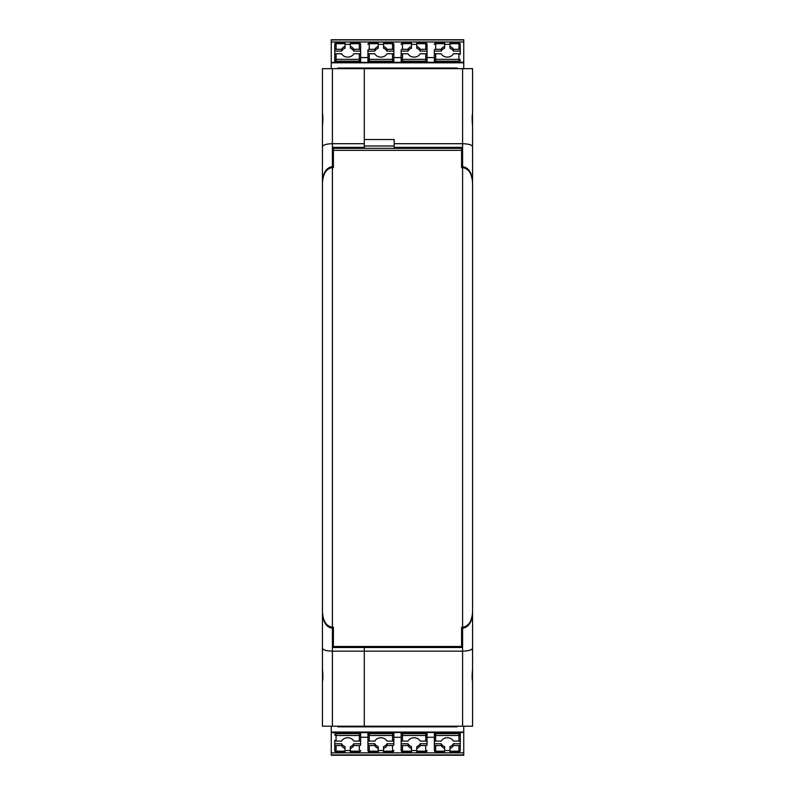 <?xml version="1.0" encoding="UTF-8"?>
<svg xmlns="http://www.w3.org/2000/svg" width="795" height="795" viewBox="0 0 795 795"><rect width="100%" height="100%" fill="white"/><g stroke="black" fill="none" stroke-linecap="round" stroke-linejoin="round"><path stroke-width="1.19" d="M461.925 627.235L461.925 647.498L364.289 647.498L364.289 646.504L364.289 651.155L332.409 651.155C326.367 650.976 323.048 649.992 322.442 648.203L322.442 669.082C323.009 675.362 323.009 679.407 322.442 681.206L322.442 726.203L364.289 726.203L364.289 647.498L333.075 647.498L333.075 627.235M364.289 143.706L364.289 147.363L333.075 147.363L333.075 166.622L332.409 166.622L332.409 143.706L364.289 143.706L364.289 68.658L332.409 68.658L332.409 143.706C326.367 143.885 323.048 144.869 322.442 146.658L322.442 222.878M332.409 166.622C326.367 167.556 323.048 172.664 322.442 181.966M333.075 167.606L333.075 166.622M322.442 649.157L322.442 612.895C323.048 622.197 326.367 627.315 332.409 628.239L333.075 628.239M322.442 648.203L322.442 612.895M364.289 147.363L364.289 148.347L364.289 147.363M322.442 661.45L322.442 681.375M332.409 68.658L322.442 68.658L322.442 113.655C323.009 115.464 323.009 119.498 322.442 125.779L322.442 146.658M322.442 113.486L322.442 133.411M462.591 726.203L364.289 726.203L364.289 651.155L462.591 651.155L462.591 726.203L472.558 726.203L472.558 681.206C471.991 679.407 471.991 675.362 472.558 669.082L472.558 612.895C471.952 622.197 468.633 627.315 462.591 628.239L461.925 628.239M462.591 166.622L462.591 68.658L472.558 68.658L472.558 113.655C471.991 115.464 471.991 119.498 472.558 125.779L472.558 146.658C471.952 144.869 468.633 143.885 462.591 143.706L394.181 143.706L394.181 147.363L461.925 147.363L461.925 166.622L462.591 166.622C468.633 167.556 471.952 172.664 472.558 181.966L472.558 222.878M462.591 628.239L462.591 651.155C468.633 650.976 471.952 649.992 472.558 648.203L472.558 612.895M472.558 146.658L472.558 181.966M461.925 166.622L461.925 167.606M462.591 68.658L364.289 68.658L364.289 139.523L394.181 139.523L394.181 143.706M394.181 145.992L364.289 145.992M472.558 113.486L472.558 133.411M472.558 681.375L472.558 661.45M338.72 646.504L461.597 646.494L333.403 646.504L338.72 646.504L333.403 646.504L333.403 627.235L332.409 627.235C326.367 626.301 323.048 621.193 322.442 611.902L322.442 182.969C323.048 173.658 326.367 168.54 332.409 167.606L332.409 627.235M333.403 148.347L461.597 148.347L333.403 148.347L333.403 167.606L332.409 167.606M461.597 148.347L461.597 167.606L462.591 167.606C468.633 168.54 471.952 173.658 472.558 182.969L472.558 611.902C471.952 621.193 468.633 626.301 462.591 627.235L461.597 627.235L461.597 646.494L456.28 646.504M463.753 62.417L463.753 39.75L331.247 39.75L331.247 68.658M331.247 62.417L463.753 62.209L463.753 68.658M334.735 50.025L334.735 44.411A1.332 0.725 0 0 1 336.066 43.695L336.066 43.089A1.332 1.332 0 0 0 334.735 44.411L334.735 50.025A1.332 0.725 0 0 1 336.066 49.3L341.602 49.3A6.638 5.575 180 0 1 345.03 46.418L345.03 48.227A6.638 5.575 0 0 0 341.602 51.109L334.735 51.109L334.735 62.209L334.735 54.477A1.332 0.725 0 0 1 336.066 53.752L341.602 53.752A6.638 5.575 180 0 0 347.683 57.101A6.638 5.575 180 0 0 353.775 53.752L359.31 53.752A1.332 0.725 180 0 1 360.642 54.477L360.642 62.209L360.642 57.588L367.946 57.588L367.946 62.209L367.946 54.477A1.332 0.725 0 0 1 369.268 53.752L374.813 53.752A6.638 5.575 180 0 0 380.894 57.101A6.638 5.575 180 0 0 386.986 53.752L392.521 53.752A1.332 0.725 180 0 1 393.843 54.477L393.843 62.209L393.843 57.588L401.157 57.588L401.157 62.209L401.157 54.477A1.332 0.725 0 0 1 402.479 53.752L408.014 53.752A6.638 5.575 180 0 0 414.106 57.101A6.638 5.575 180 0 0 420.187 53.752L425.732 53.752A1.332 0.725 180 0 1 427.054 54.477L427.054 62.209L427.054 57.588L434.358 57.588L434.358 62.209L434.358 54.477A1.332 0.725 0 0 1 435.69 53.752L441.225 53.752A6.638 5.575 0 0 0 447.317 57.101A6.638 5.575 0 0 0 453.398 53.752L458.934 53.752A1.332 0.725 180 0 1 460.265 54.477L460.265 44.411L460.265 51.109L453.398 51.109A6.638 5.575 180 0 0 449.97 48.227L449.97 43.089L458.934 43.089L458.934 49.3L453.398 49.3A6.638 5.575 0 0 0 449.97 46.418M350.347 46.418A6.638 5.575 0 0 1 353.775 49.3L359.31 49.3L359.31 43.089A1.332 1.332 0 0 1 360.642 44.411A1.332 0.725 180 0 0 359.31 43.695L350.347 43.695L350.347 48.227A6.638 5.575 180 0 1 353.775 51.109L360.642 51.109L360.642 44.411L360.642 56.564M353.775 49.3L353.775 51.109M360.642 50.025A1.332 0.725 180 0 0 359.31 49.3M331.247 41.996L463.753 41.996M337.885 68.658L337.885 68.032L457.115 68.032L457.115 68.658M383.548 48.227A6.638 5.575 180 0 1 386.986 51.109L393.843 51.109L393.843 44.411L393.843 50.025A1.332 0.725 180 0 0 392.521 49.3L386.986 49.3A6.638 5.575 0 0 0 383.548 46.418L383.548 48.227M386.986 49.3L386.986 51.109M393.843 56.564L393.843 50.025M392.521 49.3L392.521 43.089A1.332 1.332 0 0 1 393.843 44.411A1.332 0.725 180 0 0 392.521 43.695L383.548 43.695L383.548 46.418M383.548 43.695L383.548 43.089L392.521 43.089M367.946 56.564L367.946 50.025A1.332 0.725 0 0 1 369.268 49.3L374.813 49.3A6.638 5.575 180 0 1 378.241 46.418L378.241 48.227A6.638 5.575 0 0 0 374.813 51.109L367.946 51.109L367.946 50.025M374.813 49.3L374.813 51.109M378.241 46.418L378.241 43.089L369.268 43.089A1.332 1.332 0 0 0 367.946 44.411A1.332 0.725 0 0 1 369.268 43.695L369.268 43.089M383.548 44.331L378.241 44.331M350.347 44.331L345.03 44.331M350.347 43.695L350.347 43.089L359.31 43.089M345.03 46.418L345.03 43.089L336.066 43.089M341.602 49.3L341.602 51.109M416.759 46.418A6.638 5.575 0 0 1 420.187 49.3L425.732 49.3L425.732 43.089A1.332 1.332 0 0 1 427.054 44.411A1.332 0.725 180 0 0 425.732 43.695L416.759 43.695L416.759 48.227A6.638 5.575 180 0 1 420.187 51.109L427.054 51.109L427.054 44.411L427.054 56.564M420.187 49.3L420.187 51.109M427.054 50.025A1.332 0.725 180 0 0 425.732 49.3M416.759 44.331L411.452 44.331M408.014 49.3A6.638 5.575 180 0 1 411.452 46.418L411.452 48.227A6.638 5.575 0 0 0 408.014 51.109L401.157 51.109L401.157 50.025A1.332 0.725 0 0 1 402.479 49.3L408.014 49.3L408.014 51.109M401.157 56.564L401.157 50.025M416.759 43.695L416.759 43.089L425.732 43.089M411.452 46.418L411.452 43.089L402.479 43.089A1.332 1.332 0 0 0 401.157 44.411A1.332 0.725 0 0 1 402.479 43.695L402.479 43.089M449.97 44.331L444.653 44.331M444.653 48.227A6.638 5.575 0 0 0 441.225 51.109L434.358 51.109L434.358 50.025A1.332 0.725 0 0 1 435.69 49.3L441.225 49.3A6.638 5.575 180 0 1 444.653 46.418L444.653 48.227M434.358 56.564L434.358 50.025M441.225 49.3L441.225 51.109M444.653 46.418L444.653 43.089L435.69 43.089A1.332 1.332 0 0 0 434.358 44.411A1.332 0.725 0 0 1 435.69 43.695L435.69 43.089M453.398 49.3L453.398 51.109M460.265 50.025A1.332 0.725 180 0 0 458.934 49.3M331.247 732.443L331.247 755.111L463.753 755.111L463.753 726.203M463.753 732.443L331.247 732.662L331.247 726.203M460.265 744.845L460.265 750.45A1.332 0.725 180 0 1 458.934 751.176L458.934 751.782A1.332 1.332 0 0 0 460.265 750.45L460.265 744.845A1.332 0.725 180 0 1 458.934 745.561L453.398 745.561A6.638 5.575 0 0 1 449.97 748.443L449.97 746.634A6.638 5.575 180 0 0 453.398 743.752L460.265 743.752L460.265 732.662L460.265 740.384A1.332 0.725 180 0 1 458.934 741.109L453.398 741.109A6.638 5.575 0 0 0 447.317 737.76A6.638 5.575 0 0 0 441.225 741.109L435.69 741.109A1.332 0.725 0 0 1 434.358 740.384L434.358 732.662L434.358 737.273L427.054 737.273L427.054 732.662L427.054 740.384A1.332 0.725 180 0 1 425.732 741.109L420.187 741.109A6.638 5.575 0 0 0 414.106 737.76A6.638 5.575 0 0 0 408.014 741.109L402.479 741.109A1.332 0.725 0 0 1 401.157 740.384L401.157 732.662L401.157 737.273L393.843 737.273L393.843 732.662L393.843 740.384A1.332 0.725 180 0 1 392.521 741.109L386.986 741.109A6.638 5.575 0 0 0 380.894 737.76A6.638 5.575 0 0 0 374.813 741.109L369.268 741.109A1.332 0.725 0 0 1 367.946 740.384L367.946 732.662L367.946 737.273L360.642 737.273L360.642 732.662L360.642 740.384A1.332 0.725 180 0 1 359.31 741.109L353.775 741.109A6.638 5.575 180 0 0 347.683 737.76A6.638 5.575 180 0 0 341.602 741.109L336.066 741.109A1.332 0.725 0 0 1 334.735 740.384L334.735 750.45L334.735 743.752L341.602 743.752A6.638 5.575 0 0 0 345.03 746.634L345.03 751.782L336.066 751.782L336.066 745.561L341.602 745.561A6.638 5.575 180 0 0 345.03 748.443M444.653 748.443A6.638 5.575 180 0 1 441.225 745.561L435.69 745.561L435.69 751.782A1.332 1.332 0 0 1 434.358 750.45A1.332 0.725 0 0 0 435.69 751.176L444.653 751.176L444.653 746.634A6.638 5.575 0 0 1 441.225 743.752L434.358 743.752L434.358 750.45L434.358 738.307M441.225 745.561L441.225 743.752M434.358 744.845A1.332 0.725 0 0 0 435.69 745.561M463.753 752.865L331.247 752.865M457.115 726.203L457.115 726.829L337.885 726.829L337.885 726.203M411.452 746.634A6.638 5.575 0 0 1 408.014 743.752L401.157 743.752L401.157 750.45L401.157 744.845A1.332 0.725 0 0 0 402.479 745.561L408.014 745.561A6.638 5.575 180 0 0 411.452 748.443L411.452 746.634M408.014 745.561L408.014 743.752M401.157 738.307L401.157 744.845M402.479 745.561L402.479 751.782A1.332 1.332 0 0 1 401.157 750.45A1.332 0.725 0 0 0 402.479 751.176L411.452 751.176L411.452 748.443M411.452 751.176L411.452 751.782L402.479 751.782M427.054 738.307L427.054 744.845A1.332 0.725 180 0 1 425.732 745.561L420.187 745.561A6.638 5.575 0 0 1 416.759 748.443L416.759 746.634A6.638 5.575 180 0 0 420.187 743.752L427.054 743.752L427.054 744.845M420.187 745.561L420.187 743.752M416.759 748.443L416.759 751.782L425.732 751.782A1.332 1.332 0 0 0 427.054 750.45A1.332 0.725 180 0 1 425.732 751.176L425.732 751.782M411.452 750.54L416.759 750.54M444.653 750.54L449.97 750.54M444.653 751.176L444.653 751.782L435.69 751.782M449.97 748.443L449.97 751.782L458.934 751.782M453.398 745.561L453.398 743.752M378.241 748.443A6.638 5.575 180 0 1 374.813 745.561L369.268 745.561L369.268 751.782A1.332 1.332 0 0 1 367.946 750.45A1.332 0.725 0 0 0 369.268 751.176L378.241 751.176L378.241 746.634A6.638 5.575 0 0 1 374.813 743.752L367.946 743.752L367.946 750.45L367.946 738.307M374.813 745.561L374.813 743.752M367.946 744.845A1.332 0.725 0 0 0 369.268 745.561M378.241 750.54L383.548 750.54M386.986 745.561A6.638 5.575 0 0 1 383.548 748.443L383.548 746.634A6.638 5.575 180 0 0 386.986 743.752L393.843 743.752L393.843 744.845A1.332 0.725 180 0 1 392.521 745.561L386.986 745.561L386.986 743.752M393.843 738.307L393.843 744.845M378.241 751.176L378.241 751.782L369.268 751.782M383.548 748.443L383.548 751.782L392.521 751.782A1.332 1.332 0 0 0 393.843 750.45A1.332 0.725 180 0 1 392.521 751.176L392.521 751.782M345.03 750.54L350.347 750.54M350.347 746.634A6.638 5.575 180 0 0 353.775 743.752L360.642 743.752L360.642 744.845A1.332 0.725 180 0 1 359.31 745.561L353.775 745.561A6.638 5.575 0 0 1 350.347 748.443L350.347 746.634M360.642 738.307L360.642 744.845M353.775 745.561L353.775 743.752M350.347 748.443L350.347 751.782L359.31 751.782A1.332 1.332 0 0 0 360.642 750.45A1.332 0.725 180 0 1 359.31 751.176L359.31 751.782M341.602 745.561L341.602 743.752M334.735 744.845A1.332 0.725 0 0 0 336.066 745.561M331.247 755.111L463.753 755.111M332.409 726.203L332.409 628.239M461.597 150.344L333.403 150.344M462.591 167.606L462.591 627.235M458.934 53.752L458.934 59.367A1.332 0.725 180 0 1 460.265 60.092A1.332 1.093 180 0 1 458.934 61.175L458.934 62.209M331.247 62.805L463.753 62.805M369.268 49.3L369.268 43.695L378.241 43.695M392.521 53.752L392.521 59.367L369.268 59.367A1.332 0.725 0 0 0 367.946 60.092A1.332 1.093 0 0 0 369.268 61.175L392.521 61.175A1.332 1.093 180 0 0 392.521 59.367L392.521 62.209M369.268 53.752L369.268 62.209M463.753 39.939L331.247 39.939M359.31 53.752L359.31 59.367A1.332 0.725 180 0 1 360.642 60.092A1.332 1.093 180 0 1 359.31 61.175L359.31 62.209M336.066 53.752L336.066 59.367L359.31 59.367L359.31 61.175L336.066 61.175L336.066 62.209M334.735 60.092A1.332 1.093 0 0 0 336.066 61.175L336.066 59.367A1.332 0.725 0 0 0 334.735 60.092M336.066 49.3L336.066 43.695L345.03 43.695M402.479 53.752L402.479 59.367A1.332 0.725 0 0 0 401.157 60.092A1.332 1.093 0 0 0 402.479 61.175L402.479 62.209M425.732 53.752L425.732 61.175L402.479 61.175L402.479 59.367L425.732 59.367A1.332 0.725 180 0 1 427.054 60.092A1.332 1.093 180 0 1 425.732 61.175L425.732 62.209M411.452 43.695L402.479 43.695L402.479 49.3M435.69 53.752L435.69 59.367A1.332 0.725 0 0 0 434.358 60.092A1.332 1.093 0 0 0 435.69 61.175L435.69 62.209M435.69 49.3L435.69 43.695L444.653 43.695M458.934 43.089A1.332 1.332 0 0 1 460.265 44.411A1.332 0.725 180 0 0 458.934 43.695L449.97 43.695M458.934 59.367L458.934 61.175L435.69 61.175L435.69 59.367L458.934 59.367M336.066 741.109L336.066 735.494A1.332 0.725 0 0 1 334.735 734.779A1.332 1.093 0 0 1 336.066 733.686L336.066 732.662M463.753 732.056L331.247 732.056M425.732 745.561L425.732 751.176L416.759 751.176M402.479 741.109L402.479 735.494L425.732 735.494A1.332 0.725 180 0 0 427.054 734.779A1.332 1.093 180 0 0 425.732 733.686L402.479 733.686A1.332 1.093 0 0 0 402.479 735.494L402.479 732.662M425.732 741.109L425.732 732.662M331.247 754.922L463.753 754.922M435.69 741.109L435.69 735.494A1.332 0.725 0 0 1 434.358 734.779A1.332 1.093 0 0 1 435.69 733.686L435.69 732.662M458.934 741.109L458.934 735.494L435.69 735.494L435.69 733.686L458.934 733.686L458.934 732.662M460.265 734.779A1.332 1.093 180 0 0 458.934 733.686L458.934 735.494A1.332 0.725 180 0 0 460.265 734.779M458.934 745.561L458.934 751.176L449.97 751.176M392.521 741.109L392.521 735.494A1.332 0.725 180 0 0 393.843 734.779A1.332 1.093 180 0 0 392.521 733.686L392.521 732.662M369.268 741.109L369.268 733.686L392.521 733.686L392.521 735.494L369.268 735.494A1.332 0.725 0 0 1 367.946 734.779A1.332 1.093 0 0 1 369.268 733.686L369.268 732.662M383.548 751.176L392.521 751.176L392.521 745.561M359.31 741.109L359.31 735.494A1.332 0.725 180 0 0 360.642 734.779A1.332 1.093 180 0 0 359.31 733.686L359.31 732.662M359.31 745.561L359.31 751.176L350.347 751.176M336.066 751.782A1.332 1.332 0 0 1 334.735 750.45A1.332 0.725 0 0 0 336.066 751.176L345.03 751.176M336.066 735.494L336.066 733.686L359.31 733.686L359.31 735.494L336.066 735.494M463.753 39.75L331.247 39.75M331.247 755.25L397.331 755.25M397.669 755.25L463.753 755.25"/></g></svg>
